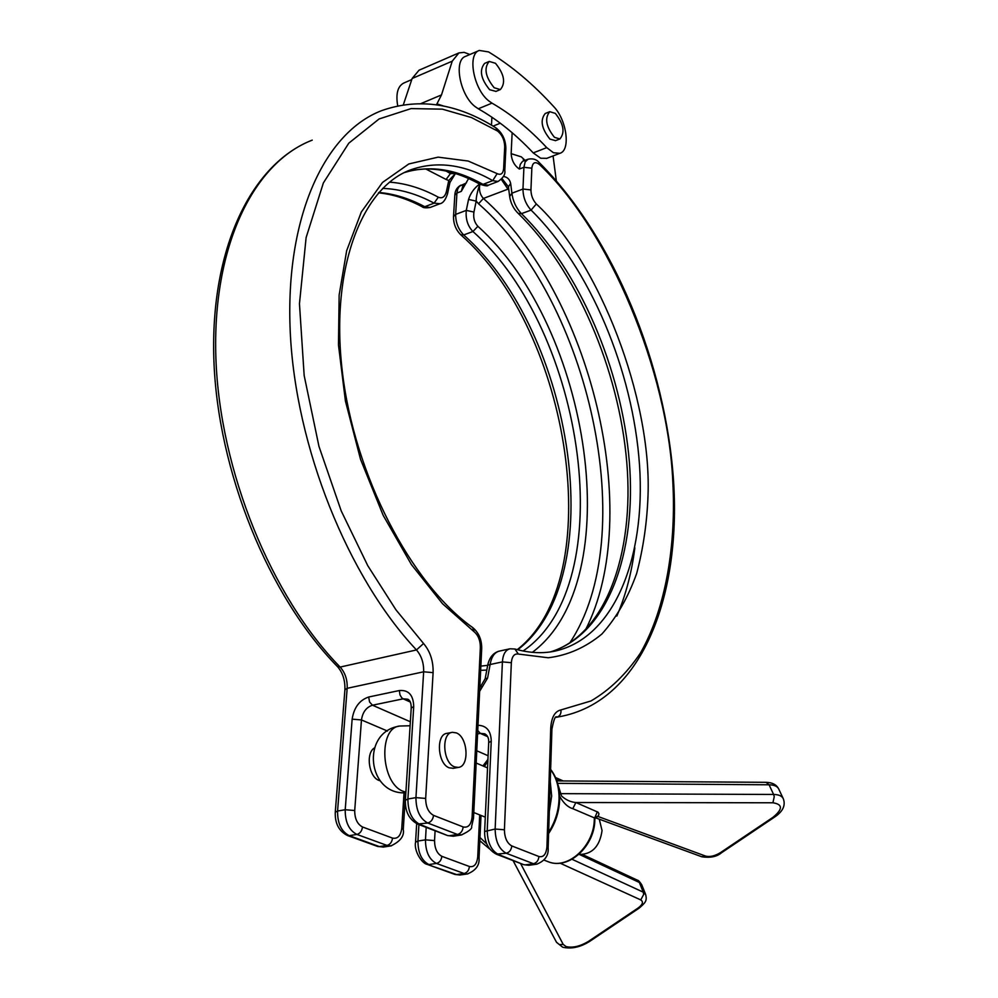 <?xml version="1.0" encoding="UTF-8"?>
<svg xmlns="http://www.w3.org/2000/svg" width="998" height="998" viewBox="0 0 998 998"><rect width="100%" height="100%" fill="white"/><g stroke="black" fill="none" stroke-linecap="round" stroke-linejoin="round"><path stroke-width="1.5" d="M525.06 160.366L521.343 156.886L511.151 153.655C511.65 160.453 514.382 165.581 519.347 169.061L523.913 167.302L522.964 189.034L511.912 193.2L510.652 183.42C509.729 179.341 507.321 177.02 503.429 176.446M479.564 184.044C474.175 188.148 470.507 193.275 468.549 199.438L466.278 210.391L455.649 214.395L456.934 193.038L461.301 191.354L468.611 178.505M479.976 837.522L486.799 843.934M594.82 819.246L594.309 817.861L572.79 808.667C567.85 807.232 563.446 803.091 559.616 796.217M520.569 863.47L563.209 944.42L566.128 946.615C572.752 948.075 580.175 946.341 588.408 941.426L589.718 941.351M453.416 768.298L449.2 767.836C437.473 763.807 435.727 734.066 447.104 733.33L451.932 732.407M456.348 732.894C467.975 737.148 469.696 766.689 458.269 767.425L454.539 766.876C442.825 762.834 441.054 733.031 452.418 732.307L456.348 732.894M478.928 50.599L465.692 56.312C453.254 59.892 459.966 95.484 475.298 106.736L478.291 108.782C497.391 119.598 515.692 134.293 533.219 152.894L540.716 158.245L546.792 158.333M478.291 108.782L491.989 103.143L489.008 101.085C473.738 89.733 466.939 53.967 479.302 50.436L488.571 51.921C511.413 65.768 533.206 84.069 553.927 106.848C566.814 120.134 570.781 150.436 559.89 153.305L553.453 152.731L546.754 147.642L533.219 152.894M374.325 747.989C365.468 753.328 368.911 777.168 379.065 780.448L380.076 780.773M489.008 61.514L484.629 63.385C479.115 70.085 480.774 78.854 489.619 89.695L495.981 91.392M495.482 63.286C504.277 74.189 505.899 82.946 500.36 89.57L494.21 87.774C485.365 76.921 483.706 68.138 489.207 61.427L495.482 63.286M549.561 111.764L545.245 113.498C539.93 119.997 541.49 128.53 549.923 139.096L555.562 140.643M555.312 113.373C563.683 123.989 565.217 132.522 559.89 138.959L554.451 137.325C546.031 126.746 544.459 118.201 549.748 111.689L555.312 113.373M556.385 779.675L559.479 780.76M558.057 784.915L561.512 795.955C565.804 799.872 570.594 802.068 575.896 802.529L572.79 808.667M578.84 854.438C592.001 854.562 599.736 846.591 602.056 830.548L599.274 819.183M436.263 104.753L436.949 103.879L443.586 106.05M469.921 54.491L464.12 52.358L458.93 52.906L452.231 61.177L441.49 94.922L436.949 103.879M491.478 125.187L491.902 117.203M423.551 643.51C430.188 651.345 433.369 661.063 433.107 672.64L425.672 798.425C425.747 806.821 428.367 812.459 433.531 815.366L463.172 826.943C468.237 828.041 471.206 824.697 472.116 816.925L480.362 647.303C480.337 640.504 478.254 635.314 474.137 631.759L442.601 603.802L411.413 564.569L383.182 515.367L360.552 459.367L345.42 401.009L338.472 344.984L339.145 295.034L346.668 250.673L361.301 212.063L382.508 182.447L408.818 163.959L438.122 157.148L468.199 161.04L497.141 173.627C500.909 175.336 503.079 173.664 503.641 168.625L504.714 146.681C504.477 139.87 502.044 134.63 497.428 130.963L471.393 117.527L442.364 109.156L411.089 108.595L379.103 118.949L348.801 143.163L323.377 182.921L306.112 237.611L299.462 303.754L304.165 375.522L318.961 446.38L341.204 510.889L367.788 565.716L395.907 609.766L423.551 643.51L416.478 649.947C348.115 577.43 295.483 446.879 290.243 331.86C284.904 216.653 324.936 132.148 381.822 110.566C419.023 97.579 457.022 103.318 495.794 127.794L497.428 130.963M458.469 53.106L418.998 70.234L412.124 78.505L403.354 104.753M497.141 173.627L492.725 180.638L483.007 184.368L488.346 185.191M452.768 172.666L450.422 173.59L455.936 173.627M455.15 173.939L448.763 180.526L449.911 182.559L447.566 193.637L446.405 191.628C444.958 196.93 442.264 198.789 438.334 197.205C422.042 188.348 405.787 183.32 389.582 182.147M446.006 170.982L450.422 173.59L446.094 179.453L448.763 180.526L446.405 191.628M439.956 203.717L434.08 203.143L424.749 206.723C409.417 198.527 394.11 193.774 378.816 192.464M491.989 103.143C511.026 114.084 529.277 128.917 546.754 147.642M411.762 79.591L403.841 83.009C397.715 86.165 395.67 93.762 397.703 105.8M553.067 155.925L556.31 180.775M511.151 153.655L512.136 132.709M465.405 183.42L459.392 186.239L457.695 189.059L456.934 193.038L454.814 195.234L453.516 216.554L455.649 214.395C455.637 222.467 458.307 229.315 463.671 234.942L472.927 231.536C467.688 226.01 465.48 218.961 466.278 210.391L473.938 212.063L476.208 201.109L468.549 199.438M479.863 184.218C478.815 190.019 479.988 194.772 483.394 198.452L478.541 203.767L476.208 201.109C476.046 197.579 477.231 191.94 479.764 184.156M585.265 630.337C644.758 514.669 590.978 293.587 483.394 198.452L507.97 189.146L501.345 179.403M502.044 178.63L508.419 186.763L510.652 183.42M550.297 651.944C607.757 634.566 636.824 553.304 629.314 461.425C621.642 369.26 579.426 270.296 521.443 213.659C516.103 208.033 512.935 201.209 511.912 193.2L509.666 196.531C510.677 203.218 513.521 208.832 518.212 213.385L521.443 213.659L531.086 210.116C525.771 204.278 523.064 197.255 522.964 189.034L530.936 189.919L531.834 168.2L523.913 167.302L525.135 161.975L528.042 159.206C532.72 158.258 536.388 159.306 539.02 162.362C613.496 236.676 665.791 364.095 673.588 481.385C681.035 597.877 641.165 702.068 559.042 716.789L556.385 717.188M532.346 652.33C628.815 580.287 590.866 327.394 477.88 226.309C474.399 222.479 473.089 217.726 473.938 212.063M518.361 654.052L514.868 648.999C528.316 652.792 540.941 653.64 552.755 651.557C613.521 640.017 645.856 558.98 639.518 465.13C633.081 370.994 590.317 268.375 531.086 210.116L536.338 203.979C599.91 262.848 651.407 398.951 648.051 494.534C647.141 521.767 643.348 548.052 636.687 573.388C628.141 597.378 616.564 617.575 601.956 633.967C585.789 647.39 567.899 655.324 548.276 657.769L518.361 654.052C514.307 653.453 511.962 656.335 511.338 662.697L504.414 829.787C504.601 837.858 507.059 843.235 511.787 845.93L538.932 856.534C543.561 857.507 546.23 854.238 546.941 846.728L550.746 727.904C551.47 717.288 554.863 711.287 560.938 709.927L590.953 700.97C609.803 689.98 626.32 673.987 640.491 652.991C666.427 607.308 676.207 543.261 672.789 481.273C667.936 372.229 609.928 231.187 539.669 164.72C535.252 161.152 532.633 162.312 531.834 168.2M479.838 687.135L481.098 686.487M479.639 691.34L487.573 678.091L485.165 678.74L487.71 665.204C489.319 657.769 493 653.104 498.775 651.232M487.573 678.091L490.118 664.518L487.71 665.204M511.338 662.697L502.406 661.899L490.118 664.518C491.44 656.846 494.484 652.38 499.25 651.133L509.516 648.887M485.165 678.74L479.801 687.884M557.633 783.343L769.084 784.79L765.99 782.32L556.847 780.91M766.14 782.32C772.427 782.519 776.619 784.74 778.727 789.006C777.392 786.299 774.174 784.89 769.084 784.79L773.6 794.458L561.001 793.647L559.429 792.998M595.557 817.449L597.989 816.476L705.723 856.122C709.977 857.157 714.88 855.997 720.444 852.641L772.988 817.3C782.881 809.166 782.869 804.326 772.926 802.779L575.896 802.529L598.076 812.21L598.95 813.719L598.513 815.64L595.07 817.836M546.991 861.262L548.488 861.835C569.06 870.056 595.058 845.705 594.833 819.321L595.557 817.462M596.717 817.574L595.282 817.611M410.103 725.758L399.899 726.02C377.805 727.53 380.774 784.104 403.629 791.451L405.887 792.163M522.366 161.564L520.295 164.358L519.347 169.061M461.301 191.354L462.972 185.528L466.515 182.734M549.312 811.199L551.669 796.067L550.26 781.646M548.651 832.282C555.113 822.053 558.581 811.037 559.042 799.223C559.254 787.484 556.46 777.629 550.634 769.658M544.01 860.089L548.488 861.835C568.274 869.932 594.521 845.493 594.297 818.834L597.353 811.798M772.926 802.779L774.248 796.629L773.6 794.458C778.702 794.545 781.921 795.942 783.255 798.637L778.727 789.006M588.408 941.426L638.071 908.03L639.269 908.043C645.219 902.728 647.328 901.119 645.631 894.457L643.261 892.162L643.673 894.482L640.741 899.909L560.078 863.158M312.237 140.132C253.816 162.462 211.988 245.92 215.905 358.319C219.722 470.532 271.456 597.054 340.156 667.076L416.478 649.947C421.493 655.811 423.876 663.096 423.651 671.791L347.167 688.321C347.529 679.825 345.196 672.752 340.156 667.076L337.449 666.589C268.724 596.554 217.539 471.068 213.859 359.467C210.154 247.816 251.883 163.535 312.237 140.132M337.374 666.514L337.449 666.589C342.713 672.527 345.196 680.237 344.909 689.73L347.167 688.321L337.574 811.037L345.208 809.727L352.144 719.146C353.978 707.532 359.48 700.147 368.674 697.016L399.337 690.541L399.998 694.945L401.782 697.851L403.167 698.837L407.608 699.186C410.041 700.06 411.238 703.016 411.226 708.056L413.721 706.572C413.409 695.132 408.619 689.78 399.337 690.541M421.056 103.53L441.49 94.922M433.107 672.64L423.651 671.791L415.941 797.627L407.908 798.999L413.721 706.572M412.124 78.505L452.231 61.177M504.714 146.681L505.849 148.752C505.736 139.82 502.381 132.834 495.794 127.794M503.641 168.625L504.788 170.683L505.849 148.752M407.546 171.145L411.812 169.448C437.586 160.778 464.557 164.508 492.725 180.638L498.064 181.474C503.266 177.893 505.512 174.301 504.788 170.683M474.137 631.759L472.715 627.592C411.201 583.942 354.128 475.198 342.239 370.782C329.964 266.004 363.372 185.665 411.812 169.448L407.496 171.169M480.362 647.303L481.697 648.762C481.847 639.893 478.903 632.869 472.852 627.692M472.116 816.925L473.514 818.123L481.697 648.762M463.172 826.943C462.648 831.047 460.739 833.555 457.471 834.465L461.825 834.902M433.531 815.366C432.97 819.52 431.036 822.065 427.743 823.013L457.471 834.465L449.462 835.7L453.841 836.137M425.672 798.425L415.941 797.627C416.004 810.264 419.933 818.734 427.743 823.013L417.526 824.061M473.514 818.123L471.592 826.594C472.391 828.577 468.948 831.384 461.263 834.989L453.267 836.224L447.566 835.551L419.696 824.311C411.862 820.044 407.933 811.611 407.908 798.999L405.375 800.309L411.226 708.056M383.843 846.99L377.706 846.479L347.541 835.551C338.958 831.222 334.866 823.437 335.266 812.21L337.574 811.037C337.449 823.35 341.341 831.559 349.25 835.663L347.304 835.463M404.04 792.786L401.77 828.24C400.747 835.825 397.666 839.106 392.538 838.095L362.499 826.98C357.296 824.173 354.702 818.684 354.714 810.513L361.463 719.945L352.144 719.146M354.714 810.513L345.208 809.727C345.108 822.078 349.001 830.311 356.897 834.428L387.012 845.418L379.402 846.591L349.25 835.663L356.897 834.428C360.029 833.53 361.9 831.047 362.499 826.98M387.486 731.047L361.463 719.945C362.636 712.16 366.303 707.245 372.479 705.212L369.597 702.043L368.674 697.016M410.353 721.766L372.479 705.212L403.167 698.837L410.328 702.043M378.479 192.839C392.838 194.261 407.346 198.876 422.017 206.686L430.213 207.447L439.769 203.792C443.012 203.255 445.607 199.862 447.566 193.637M391.441 845.817L383.257 847.077L377.469 846.391M430.487 207.334L430.213 207.447C425.934 208.133 423.202 207.871 422.017 206.686M498.064 181.474L488.109 185.291C487.997 186.289 485.302 185.952 480.013 184.293L483.007 184.368C455.924 169.011 429.839 165.032 404.776 172.429M382.621 188.422C399.687 188.934 416.84 193.849 434.08 203.143L438.334 197.205M401.77 828.24L403.267 829.45C404.527 835.925 400.385 841.414 390.867 845.905L387.012 845.418C390.131 844.533 391.964 842.1 392.538 838.095M425.797 168.999L446.094 179.453M405.375 800.309C405.088 811.698 409.23 819.645 417.775 824.161L447.304 835.451M493.062 126.122L500.31 123.203M523.389 161.002L523.364 158.682M477.88 226.309L472.927 231.536C585.427 331.348 621.492 584.08 523.102 650.995M517.712 649.773C611.387 577.929 574.224 332.621 463.671 234.942L460.677 234.717C571.417 331.723 608.406 578.591 517.226 649.648M480.649 670.344L486.799 670.057M478.541 203.767C590.092 301.246 641.452 536.063 569.609 643.149M508.818 189.932L507.97 189.146L508.693 188.921M536.338 203.979C532.832 200.074 531.036 195.383 530.936 189.919M539.669 164.72L539.02 162.362M550.746 727.904L551.919 729.101C553.79 719.446 555.424 715.454 556.822 717.1L556.946 717.088C559.953 716.127 561.288 713.745 560.938 709.927M460.377 874.934L454.676 874.348M456.597 874.572L427.231 864.405L454.913 874.435L459.878 875.009L467.376 873.949L464.095 873.512L456.597 874.572M479.701 814.917L477.73 856.87C476.894 864.193 474.125 867.399 469.422 866.501L441.852 856.321C441.341 860.226 439.544 862.609 436.463 863.432L428.915 864.542C421.655 860.713 417.987 852.878 417.937 841.027L415.555 842.162C413.733 850.683 421.867 863.657 427.231 864.405M469.422 866.501C468.935 870.368 467.151 872.701 464.095 873.512L436.463 863.432C429.202 859.602 425.535 851.743 425.472 839.854L417.937 841.027L418.923 824.598M504.414 829.787L495.145 829.039L502.406 661.899C502.967 654.326 505.487 649.96 509.966 648.8L514.868 648.999M546.941 846.728L548.151 847.764L551.919 729.101M538.932 856.534C538.483 860.488 536.65 862.883 533.443 863.719L537.136 864.118M511.787 845.93C511.313 849.934 509.454 852.367 506.223 853.24L533.443 863.719L525.572 864.829L529.289 865.229M548.151 847.764C548.8 855.473 544.97 860.95 536.662 864.193L528.79 865.291L523.688 864.667L498.301 854.4C491.128 850.433 487.436 842.387 487.224 830.261L491.253 741.165L488.696 742.587L484.629 831.509L495.145 829.039C495.37 841.189 499.062 849.261 506.223 853.24L496.156 854.138M467.862 873.874L467.376 873.949C475.846 870.53 479.726 865.179 479.028 857.906L477.73 856.87M426.196 827.379L425.472 839.854L434.542 840.59L435.103 830.785M491.253 741.165C490.966 730.848 486.55 725.558 477.992 725.297M487.922 759.403L482.945 765.94M441.852 856.321C437.074 853.702 434.641 848.462 434.542 840.59M477.743 730.499L480.337 733.393L484.741 733.792C487.648 735.376 488.958 738.308 488.696 742.587M477.58 733.917L480.337 733.393L487.623 736.649M484.629 831.509C484.479 842.387 488.409 849.959 496.405 854.226L523.439 864.567M488.084 755.736L476.77 750.783M638.071 908.03C642.762 904.512 643.648 901.793 640.741 899.909M563.209 944.42L559.379 944.619L556.46 942.174M513.047 860.588L556.535 942.337L562.722 947.227C571.343 949.185 580.325 947.239 589.656 941.401L639.331 908.005M579.613 854.562L639.356 882.469L643.261 892.162L572.029 859.278M772.988 817.3L774.136 817.387M720.444 852.641L721.629 852.679M705.723 856.122L701.656 856.733M637.31 880.149C638.233 880.111 639.706 881.658 641.739 884.789L637.098 880.049L582.795 854.65M405.849 792.811C367.264 795.119 360.677 732.382 398.963 726.207M479.826 840.74L489.644 848.961M548.601 833.555C555.474 823.2 559.142 811.935 559.629 799.772C559.653 787.173 556.659 777.068 550.646 769.421M452.93 768.385L458.269 767.425M495.781 91.479L500.36 89.57M555.375 140.718L559.89 138.959M487.535 767.911L476.171 763.033M562.86 780.785L555.499 777.529M335.266 812.21L344.909 689.73M455.175 173.926L449.911 182.559M546.417 158.482L559.89 153.305M480.013 184.293C460.777 173.515 442.064 168.437 423.901 169.061C410.989 170.097 411.613 170.733 404.726 172.454M405.587 792.811L403.267 829.45M485.278 817.15L473.776 812.534M508.419 186.763L509.666 196.531M523.501 160.965L527.805 159.306M556.023 717.362L559.042 716.789M453.516 216.554C453.416 223.664 455.812 229.715 460.677 234.717M454.814 195.234C455.013 190.506 457.096 187.137 461.064 185.092M415.555 842.162L416.677 823.699M487.685 665.354L480.861 666.103M481.186 686.399L479.863 686.674M616.826 616.053C625.634 595.706 631.647 572.989 634.84 547.877M518.212 213.385C576.22 269.934 618.897 369.46 626.756 462.111C634.653 554.663 604.913 635.738 550.235 651.956M487.847 761.087L484.354 766.551M481.011 815.441L479.028 857.906M595.195 817.686L701.881 856.808C710.339 858.055 716.901 856.696 721.579 852.716L774.086 817.412C782.819 811.698 785.875 805.436 783.255 798.637M641.739 884.789L645.631 894.457"/></g></svg>
